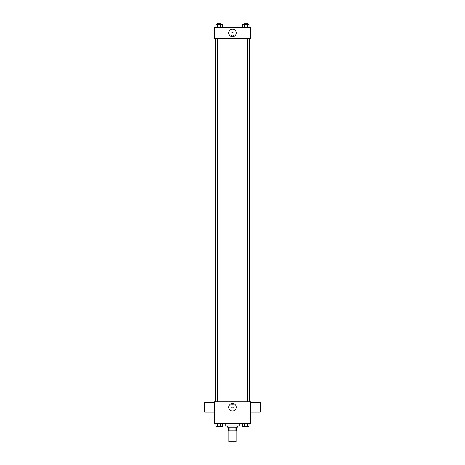 <?xml version="1.0" encoding="UTF-8"?>
<svg xmlns="http://www.w3.org/2000/svg" width="465" height="465" viewBox="0 0 465 465"><rect width="100%" height="100%" fill="white"/><g stroke="black" fill="none" stroke-linecap="round" stroke-linejoin="round"><path stroke-width="0.35" stroke-dasharray="2.33 1.74" d="M236.133 441.75L228.867 441.75M236.133 430.846L228.867 430.846L236.133 430.846M229.948 430.846L228.565 430.846L228.565 427.213L229.948 427.213L229.948 430.846L236.435 430.846M235.052 427.213L229.948 427.213L235.052 427.213L235.052 430.846M229.948 427.213L228.565 427.213M227.652 427.213L237.348 427.213M232.5 426.004L227.652 426.004L232.5 426.004M239.766 426.004L225.234 426.004M239.766 423.58L225.234 423.58L239.766 423.58M215.981 423.58L215.981 426.608L217.556 426.608L215.981 426.608L217.556 426.608L217.556 423.58L220.701 423.58L215.981 423.58L222.276 423.58L217.556 423.58L217.556 426.608L222.276 426.608L220.701 426.608L222.276 426.608L222.276 423.58L220.701 423.58L222.276 423.58L220.701 423.58L220.701 426.608L217.556 426.608L220.701 426.608L220.701 423.58L222.276 423.58L217.556 423.58L222.276 423.58M214.33 423.58L250.67 423.58L250.67 401.777L214.33 401.777L214.33 423.58M242.724 423.58L242.724 426.608L244.299 426.608L242.724 426.608L244.299 426.608L244.299 423.58L247.444 423.58L242.724 423.58L249.019 423.58L244.299 423.58L244.299 426.608L249.019 426.608L247.444 426.608L249.019 426.608L249.019 423.58L247.444 423.58L249.019 423.58L247.444 423.58L247.444 426.608L244.299 426.608L247.444 426.608L247.444 423.58L249.019 423.58L244.299 423.58L249.019 423.58M234.168 406.015A1.668 1.668 0 0 0 231.669 404.573A1.668 1.668 0 0 0 231.669 407.462A1.668 1.668 0 0 0 234.168 406.015A1.668 1.668 0 0 0 231.669 404.573A1.668 1.668 0 0 0 231.669 407.462A1.668 1.668 0 0 0 234.168 406.015M249.461 401.777L215.539 401.777L249.461 401.777M220.945 401.777L217.312 401.777L220.945 401.777L217.312 401.777L220.945 401.777L220.945 38.392L217.312 38.392L220.945 38.392M247.688 401.777L244.055 401.777L247.688 401.777L244.055 401.777L247.688 401.777L247.688 38.392L244.055 38.392L247.688 38.392M214.33 412.071L214.33 402.382L214.33 412.071M250.67 402.382L250.67 412.071L250.67 402.382M260.359 402.382L260.359 412.071M204.641 412.071L204.641 402.382M236.272 407.23A3.772 3.772 0 0 1 230.617 410.496A3.772 3.772 0 0 1 230.617 403.963A3.772 3.772 0 0 1 236.272 407.23M249.461 38.392L215.539 38.392L249.461 38.392M214.33 38.392L250.67 38.392L250.67 27.487L214.33 27.487L214.33 38.392M234.168 34.154A1.668 1.668 0 0 0 231.669 32.707A1.668 1.668 0 0 0 231.669 35.596A1.668 1.668 0 0 0 234.168 34.154A1.668 1.668 0 0 0 231.669 32.707A1.668 1.668 0 0 0 231.669 35.596A1.668 1.668 0 0 0 234.168 34.154M215.981 27.487L215.981 24.459L217.556 24.459L217.556 27.487L215.981 27.487L222.276 27.487L215.981 27.487L222.276 27.487L215.981 27.487L222.276 27.487L215.981 27.487L217.556 27.487L217.556 24.459L222.276 24.459L220.701 24.459L220.701 27.487L220.701 24.459L215.981 24.459L222.276 24.459L222.276 27.487M242.724 27.487L242.724 24.459L244.299 24.459L244.299 27.487L242.724 27.487L249.019 27.487L242.724 27.487L249.019 27.487L242.724 27.487L249.019 27.487L242.724 27.487L244.299 27.487L244.299 24.459L249.019 24.459L247.444 24.459L247.444 27.487L247.444 24.459L242.724 24.459L249.019 24.459L249.019 27.487M214.33 35.817L214.33 32.486L214.33 35.817M250.67 32.486L250.67 35.817L250.67 32.486M236.272 32.939A3.772 3.772 0 0 1 230.617 36.206A3.772 3.772 0 0 1 230.617 29.673A3.772 3.772 0 0 1 236.272 32.939M247.688 24.459L244.055 24.459L247.688 24.459L244.055 24.459L247.688 24.459L247.688 23.25L244.055 23.25L247.688 23.25L244.055 23.25L244.055 24.459M220.945 24.459L217.312 24.459L220.945 24.459L217.312 24.459L220.945 24.459L220.945 23.25L217.312 23.25L220.945 23.25L217.312 23.25L217.312 24.459M247.444 24.459L247.444 27.487M244.299 24.459L244.299 27.487M220.701 24.459L220.701 27.487M217.556 24.459L217.556 27.487M247.688 426.608L244.055 426.62M220.945 426.608L217.312 426.62M247.444 423.58L247.444 426.608M244.299 423.58L244.299 426.608M220.701 423.58L220.701 426.608M217.556 423.58L217.556 426.608M217.312 38.392L217.312 401.777M244.055 38.392L244.055 401.777"/><path stroke-width="0.7" d="M228.867 430.846L228.867 441.75L236.133 441.75L236.133 430.846M235.052 427.213L235.052 430.846L228.565 430.846L228.565 427.213M235.052 430.846L236.435 430.846L236.435 427.213L236.435 430.846M237.348 426.004L237.348 427.213L227.652 427.213L227.652 426.004M229.948 427.213L229.948 430.846M225.234 423.58L225.234 426.004L239.766 426.004L239.766 423.58M250.67 423.58L214.33 423.58L214.33 401.777L250.67 401.777L250.67 423.58M236.272 407.23A3.772 3.772 0 0 1 230.617 410.496A3.772 3.772 0 0 1 230.617 403.963A3.772 3.772 0 0 1 236.272 407.23M250.67 412.071L260.359 412.071L260.359 402.382L250.67 402.382M214.33 402.382L204.641 402.382L204.641 412.071L214.33 412.071M249.461 38.392L249.461 401.777M244.055 401.777L244.055 38.392M220.945 38.392L220.945 401.777M250.67 38.392L214.33 38.392L214.33 27.487L250.67 27.487L250.67 38.392M236.272 32.939A3.772 3.772 0 0 1 230.617 36.206A3.772 3.772 0 0 1 230.617 29.673A3.772 3.772 0 0 1 236.272 32.939M249.019 27.487L249.019 24.459L242.724 24.459L242.724 27.487M247.444 24.459L247.444 27.487M244.299 24.459L244.299 27.487M244.055 24.459L244.055 23.25L247.688 23.25L247.688 24.459M222.276 27.487L222.276 24.459L215.981 24.459L215.981 27.487M220.701 24.459L220.701 27.487M217.556 24.459L217.556 27.487M217.312 24.459L217.312 23.25L220.945 23.25L220.945 24.459M249.019 423.58L249.019 426.608L242.724 426.608L242.724 423.58M247.444 423.58L247.444 426.608M244.299 423.58L244.299 426.608M247.688 426.608L244.055 426.62M222.276 423.58L222.276 426.608L215.981 426.608L215.981 423.58M220.701 423.58L220.701 426.608M217.556 423.58L217.556 426.608M220.945 426.608L217.312 426.62M215.539 38.392L215.539 401.777M247.688 401.777L247.688 38.392M217.312 38.392L217.312 401.777"/></g></svg>
